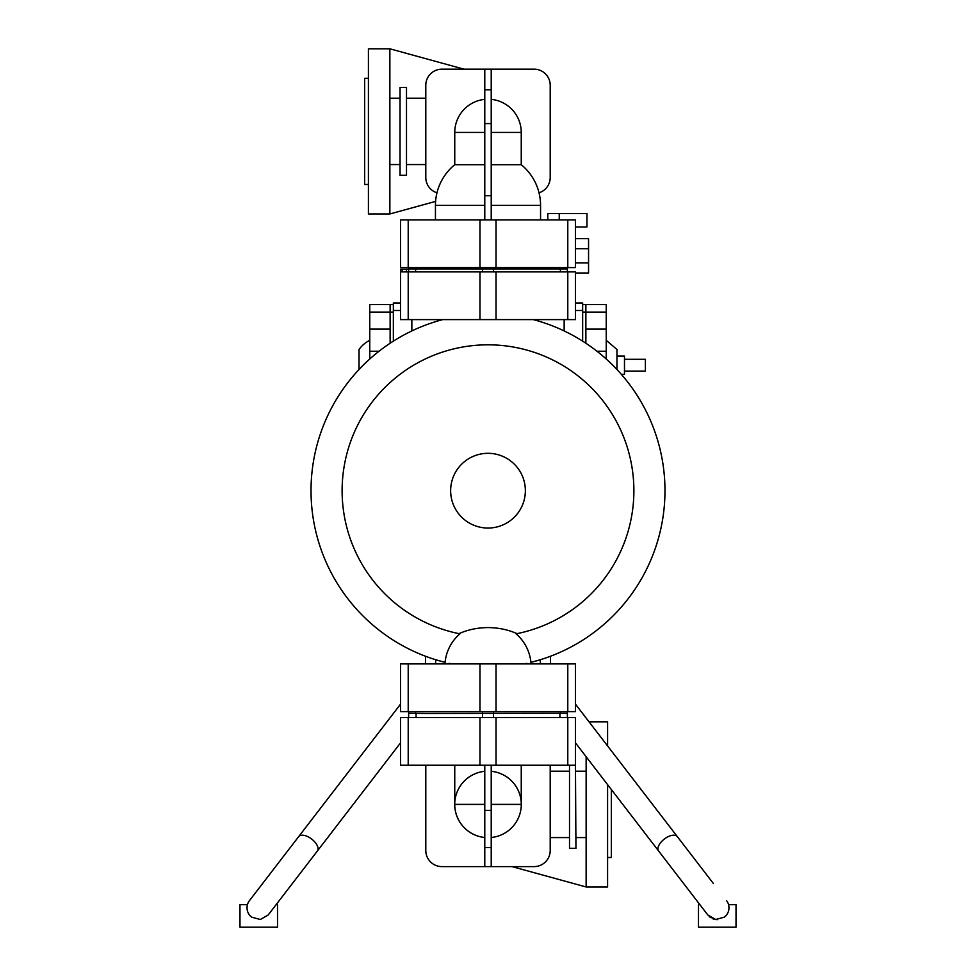 <?xml version="1.0" encoding="UTF-8"?>
<svg xmlns="http://www.w3.org/2000/svg" width="976" height="976" viewBox="0 0 976 976"><rect width="100%" height="100%" fill="white"/><g stroke="black" fill="none" stroke-linecap="round" stroke-linejoin="round"><path stroke-width="1.46" d="M524.258 663.9A176.961 176.961 0 0 0 526.808 663.338M449.192 663.338A176.961 176.961 0 0 0 451.742 663.9M400.587 704.099L298.68 836.615L400.587 704.099L400.587 663.9L575.413 663.9L575.413 711.626L567.788 711.626L567.788 663.9M575.413 238.669L588.552 238.669L588.552 272.987L575.413 272.987L575.413 302.987L582.648 302.987L582.648 341.149M479.972 271.889L479.972 319.616L575.413 319.616L575.413 271.889L400.587 271.889L400.587 269.205L406.443 269.205L406.443 271.889L406.443 269.205L408.639 269.205M713.334 883.439L607.584 745.932L607.584 721.813L589.028 721.813L575.413 704.099L677.32 836.615A11.797 5.99 142.4 0 0 664.314 839.067A11.797 5.99 142.4 0 0 658.617 850.999L575.413 742.797M247.392 904.679A11.797 11.797 0 0 1 249.392 900.702A11.797 11.797 0 0 0 247.392 904.679C246.306 909.681 247.697 913.841 251.625 917.159L260.36 919.502L268.18 914.988L317.383 850.999L276.11 904.679L277.513 904.679L277.513 927.2L239.974 927.2L239.974 904.679L247.44 904.679A11.797 11.797 0 0 1 249.392 900.702L298.68 836.615A11.797 5.99 37.6 0 1 311.686 839.067A11.797 5.99 37.6 0 1 317.383 850.999L400.587 742.797M726.608 900.702A11.797 11.797 0 0 1 728.608 904.679A11.797 11.797 0 0 0 726.608 900.702A11.797 11.797 0 0 1 728.608 904.679L736.026 904.679L736.026 927.2L698.487 927.2L698.487 904.679L699.89 904.679M728.377 911.56L728.791 909.888M728.804 909.864L728.974 908.131M709.162 916.452L710.589 917.586M712.212 918.501L713.932 919.148M715.725 919.514L717.567 919.599M247.099 906.399L247.026 908.131M247.196 909.864L247.623 911.547M479.972 319.616L400.587 319.616L400.587 271.889M582.648 304.597L585.868 304.597L585.868 343.235M585.868 304.597L606.242 304.597L606.242 312.1L582.648 312.1M411.848 330.937L411.848 319.616M400.587 310.502L393.352 310.502L393.352 341.149M582.648 310.502L575.413 310.502M564.152 319.616L564.152 330.937M369.758 312.1L369.758 304.597L390.132 304.597L390.132 312.1L369.758 312.1L369.758 359.022M606.242 312.1L606.242 359.022M400.587 302.987L393.352 302.987L393.352 310.502M390.132 320.689L390.132 312.1L393.352 312.1M390.132 320.518L390.132 343.235M728.56 904.679C729.694 909.681 728.303 913.841 724.375 917.159L715.652 919.502L707.82 914.988L658.617 850.999M435.516 663.9A52.558 52.558 0 0 1 435.882 659.8L445.08 662.362A176.961 176.961 0 0 1 442.689 319.616M445.08 662.362A43.127 43.127 0 0 1 459.94 633.827A145.863 145.863 0 0 1 488 344.821A145.863 145.863 0 0 1 516.06 633.827A43.127 43.127 0 0 1 530.92 662.362L540.118 659.8A52.558 52.558 0 0 1 540.484 663.9M533.311 319.616A176.961 176.961 0 0 1 530.92 662.362M379.066 351.226L369.758 351.226M390.132 304.597L393.352 304.597M390.132 329.119L369.758 329.119M359.034 369.501L359.034 349.481A28.963 28.963 0 0 1 369.758 340.331M616.966 369.501L616.966 349.481L606.242 340.331M596.934 351.226L606.242 351.226M585.868 329.119L606.242 329.119M400.587 267.595L400.587 219.868L400.587 267.595L408.212 267.595L408.212 219.868L400.587 219.868M459.94 633.827L459.013 633.631C467.833 629.703 477.496 627.678 488 627.58C498.492 627.678 508.154 629.691 516.987 633.631L516.06 633.827M438.81 660.679L436.614 660.02M539.399 660.02L538.764 660.215M538.093 660.41L536.434 660.898M536.349 660.911L534.75 661.362M533.738 661.63L531.859 662.131M400.587 663.9L400.587 711.626L567.788 711.626M567.788 717.519L400.587 717.519L400.587 765.245L575.413 765.245L575.413 717.519L567.788 717.519L567.788 765.245M525.356 490.684A37.356 37.356 0 0 1 488 528.04A37.356 37.356 0 0 1 450.644 490.684A37.356 37.356 0 0 1 488 453.315A37.356 37.356 0 0 1 525.356 490.684M616.966 356.081L624.481 356.081L624.481 374.308L621.322 374.308M491.221 765.245L491.221 866.603L511.985 866.603L586.137 886.977L586.137 756.754M425.792 850.511L425.792 765.245L425.792 850.511A16.092 16.092 0 0 0 441.884 866.603L484.779 866.603L484.779 765.245M408.639 267.595L408.639 271.889M408.639 268.986L567.361 268.986L567.361 271.889M567.361 267.595L567.361 268.986M408.639 711.626L408.639 713.236L425.682 713.444L567.361 713.236L567.361 711.626M408.639 713.236L408.639 717.519M567.361 713.236L567.361 717.519M624.481 359.302L645.392 359.302L645.392 371.1L624.481 371.1M569.508 771.211L550.208 771.211M575.413 760.475L575.95 848.315L569.508 848.315L569.508 765.245M586.137 771.211L575.95 771.211M550.208 837.579L569.508 837.579M575.95 837.579L586.137 837.579M550.208 177.498L550.208 85.266L550.208 177.498A16.092 16.092 0 0 1 539.033 192.821M436.967 192.821A16.092 16.092 0 0 1 425.792 177.498L425.792 85.266A16.092 16.092 0 0 1 441.884 69.174L484.779 69.174L464.015 69.174L389.863 48.8L389.863 213.964L435.601 201.398M484.779 866.603L534.116 866.603A16.092 16.092 0 0 0 550.208 850.511L550.208 765.245M586.137 886.977L607.584 886.977L607.584 784.643M454.755 765.245L454.755 804.395A33.245 33.245 0 0 0 484.779 837.493A33.245 33.245 0 0 1 484.779 771.308M491.221 771.308A33.245 33.245 0 0 1 491.221 837.493M408.212 267.595L575.413 267.595L575.413 219.868L408.212 219.868M400.05 87.462L406.492 87.462L406.492 175.302L400.05 175.302L400.05 87.462M425.792 98.21L406.492 98.21M400.05 98.21L389.863 98.21M406.492 164.566L425.792 164.566M389.863 164.566L400.05 164.566M611.342 789.523L611.342 857.489L607.584 857.489M491.221 69.174L491.221 89.78L484.779 89.78L484.779 69.174L534.116 69.174A16.092 16.092 0 0 1 550.208 85.266M389.863 48.8L368.416 48.8L368.416 213.964L389.863 213.964M484.779 99.369A33.245 33.245 0 0 0 454.755 132.455A33.245 33.245 0 0 1 484.779 99.369A33.245 33.245 0 0 0 454.755 132.455L454.755 164.688A52.558 52.558 0 0 0 435.442 205.387L435.442 219.868M491.221 89.78L491.221 219.868M484.779 89.78L484.779 219.868M491.221 205.387L540.558 205.387A52.558 52.558 0 0 0 521.245 164.688L491.221 164.688M484.779 164.688L454.755 164.688M491.221 195.737L484.779 195.737M368.416 184.476L364.658 184.476L364.658 78.3L368.416 78.3M521.245 164.688L521.245 132.455A33.245 33.245 0 0 0 491.221 99.369A33.245 33.245 0 0 1 521.245 132.455L491.221 132.455M588.552 248.721L575.413 248.721M588.552 262.934L575.413 262.934M547.817 219.868L547.817 213.524L586.966 213.524L586.966 226.969L575.413 226.969M559.236 213.524L559.236 219.868M402.112 269.205L402.112 271.889M408.212 271.889L408.212 319.616M567.788 271.889L567.788 319.616M496.028 271.889L496.028 319.616M479.972 711.626L479.972 663.9M496.028 711.626L496.028 663.9M408.212 711.626L408.212 663.9M479.972 717.519L479.972 765.245M408.212 717.519L408.212 765.245M496.028 717.519L496.028 765.245M560.395 267.595L560.395 271.889M493.539 267.595L493.539 271.889M415.605 267.595L415.605 271.889M482.461 267.595L482.461 271.889M560.395 713.236L560.395 711.626M482.461 713.444L482.461 711.626M415.605 713.236L415.605 711.626M493.539 713.444L493.539 711.626M416.081 713.236L416.081 717.519M559.919 713.236L559.919 717.519M482.522 713.444L482.522 717.519M493.478 713.444L493.478 717.519M491.221 810.361L484.779 810.361M491.221 804.395L521.245 804.395L521.245 765.245M454.755 804.395L484.779 804.395M491.221 847.571L484.779 847.571M496.028 267.595L496.028 219.868M479.972 267.595L479.972 219.868M567.788 267.595L567.788 219.868M484.779 205.387L435.442 205.387M491.221 123.598L484.779 123.598M484.779 132.455L454.755 132.455M550.427 656.275L550.537 663.9L550.427 656.275M425.463 663.9L425.573 656.275L425.463 663.9M540.558 205.387L540.558 219.868"/></g></svg>
